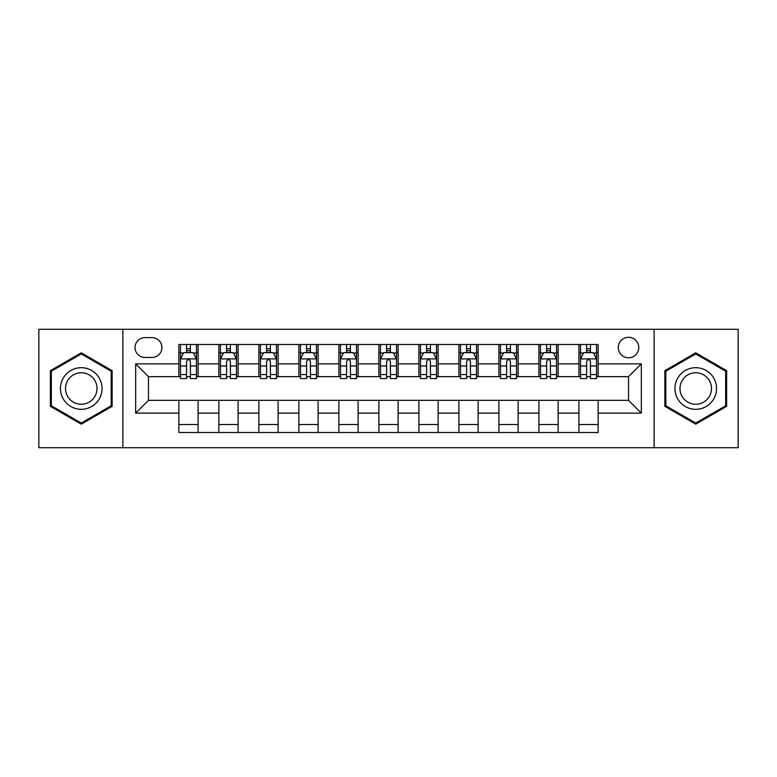 <?xml version="1.0" encoding="UTF-8"?>
<svg xmlns="http://www.w3.org/2000/svg" width="777" height="777" viewBox="0 0 777 777"><rect width="100%" height="100%" fill="white"/><g stroke="black" fill="none" stroke-linecap="round" stroke-linejoin="round"><path stroke-width="1.17" d="M628.535 337.296A10.237 10.237 0 0 0 618.288 347.533A10.237 10.237 0 0 0 628.535 357.779A10.237 10.237 0 0 0 638.772 347.533A10.237 10.237 0 0 0 628.535 337.296M654.137 447.707L738.15 447.707L738.15 329.293L654.137 329.293L654.137 447.707L122.863 447.707L122.863 329.293L38.85 329.293L38.85 447.707L122.863 447.707M144.949 357.459L151.991 357.459A9.926 9.926 0 0 0 161.907 347.533A9.926 9.926 0 0 0 151.991 337.616L144.949 337.616A9.926 9.926 0 0 0 135.023 347.533A9.926 9.926 0 0 0 144.949 357.459M654.137 329.293L122.863 329.293M178.865 413.141L135.664 413.141L135.664 363.859L178.865 363.859L178.865 376.66L148.465 376.66L148.465 400.34L178.865 400.34L178.865 432.507L598.135 432.507L598.135 400.34L628.535 400.34L628.535 376.66L598.135 376.66L598.135 363.859L641.336 363.859L641.336 413.141L598.135 413.141M598.135 363.859L598.135 344.493L178.865 344.493L178.865 363.859M578.923 344.493L578.923 376.66L580.526 376.66M586.606 376.66L590.452 376.66M596.532 376.66L598.135 376.66M578.923 376.66L556.526 376.66M538.917 344.493L538.917 376.66L540.52 376.66M546.6 376.66L550.446 376.66M538.917 376.66L516.52 376.66M498.912 344.493L498.912 376.66L500.514 376.66M506.594 376.66L510.44 376.66M498.912 376.66L476.515 376.66M458.906 344.493L458.906 376.66L460.508 376.66M466.588 376.66L470.435 376.66M458.906 376.66L436.509 376.66M418.9 344.493L418.9 376.66L420.503 376.66M426.583 376.66L430.429 376.66M418.9 376.66L396.503 376.66M378.894 344.493L378.894 376.66L380.497 376.66M386.577 376.66L390.423 376.66M378.894 376.66L356.497 376.66M338.889 344.493L338.889 376.66L340.491 376.66M346.571 376.66L350.417 376.66M338.889 376.66L316.492 376.66M298.883 344.493L298.883 376.66L300.485 376.66M306.565 376.66L310.411 376.66M298.883 376.66L276.486 376.66M258.877 344.493L258.877 376.66L260.48 376.66M266.56 376.66L270.406 376.66M258.877 376.66L236.48 376.66M218.871 344.493L218.871 376.66L220.474 376.66M226.554 376.66L230.4 376.66M218.871 376.66L196.474 376.66M178.865 376.66L180.468 376.66M186.548 376.66L190.394 376.66M178.865 400.34L198.077 400.34L198.077 432.507M598.135 400.34L198.077 400.34M198.077 344.493L198.077 376.66M178.865 352.496L180.468 352.496M186.548 352.496L190.394 352.496M196.474 352.496L198.077 352.496M178.865 424.504L198.077 424.504M218.871 400.34L218.871 432.507M238.083 344.493L238.083 376.66M218.871 352.496L220.474 352.496M226.554 352.496L230.4 352.496M236.48 352.496L238.083 352.496M238.083 400.34L238.083 432.507M218.871 424.504L238.083 424.504M258.877 400.34L258.877 432.507M278.088 400.34L278.088 432.507M258.877 424.504L278.088 424.504M278.088 344.493L278.088 376.66M258.877 352.496L260.48 352.496M266.56 352.496L270.406 352.496M276.486 352.496L278.088 352.496M298.883 400.34L298.883 432.507M318.094 400.34L318.094 432.507M298.883 424.504L318.094 424.504M318.094 344.493L318.094 376.66M298.883 352.496L300.485 352.496M306.565 352.496L310.411 352.496M316.492 352.496L318.094 352.496M338.889 400.34L338.889 432.507M358.1 400.34L358.1 432.507M338.889 424.504L358.1 424.504M358.1 344.493L358.1 376.66M338.889 352.496L340.491 352.496M346.571 352.496L350.417 352.496M356.497 352.496L358.1 352.496M378.894 400.34L378.894 432.507M398.106 400.34L398.106 432.507M378.894 424.504L398.106 424.504M398.106 344.493L398.106 376.66M378.894 352.496L380.497 352.496M386.577 352.496L390.423 352.496M396.503 352.496L398.106 352.496M418.9 400.34L418.9 432.507M438.111 400.34L438.111 432.507M418.9 424.504L438.111 424.504M438.111 344.493L438.111 376.66M418.9 352.496L420.503 352.496M426.583 352.496L430.429 352.496M436.509 352.496L438.111 352.496M458.906 400.34L458.906 432.507M478.117 400.34L478.117 432.507M458.906 424.504L478.117 424.504M478.117 344.493L478.117 376.66M458.906 352.496L460.508 352.496M466.588 352.496L470.435 352.496M476.515 352.496L478.117 352.496M498.912 400.34L498.912 432.507M518.123 400.34L518.123 432.507M498.912 424.504L518.123 424.504M518.123 344.493L518.123 376.66M498.912 352.496L500.514 352.496M506.594 352.496L510.44 352.496M516.52 352.496L518.123 352.496M538.917 400.34L538.917 432.507M558.129 400.34L558.129 432.507M538.917 424.504L558.129 424.504M558.129 344.493L558.129 376.66M538.917 352.496L540.52 352.496M546.6 352.496L550.446 352.496M556.526 352.496L558.129 352.496M578.923 400.34L578.923 432.507M578.923 424.504L598.135 424.504M578.923 352.496L580.526 352.496M586.606 352.496L590.452 352.496M596.532 352.496L598.135 352.496M148.465 376.66L135.664 363.859M148.465 400.34L135.664 413.141M641.336 363.859L628.535 376.66M641.336 413.141L628.535 400.34M81.255 424.164L112.141 406.332L112.141 370.668L81.255 352.836L50.369 370.668L50.369 406.332L81.255 424.164M726.631 370.668L695.745 352.836L664.859 370.668L664.859 406.332L695.745 424.164L726.631 406.332L726.631 370.668M190.394 348.65L186.548 348.65M196.474 374.563L190.394 374.563L190.394 378.574L196.474 378.574L196.474 359.052L193.269 352.651L183.673 352.651L180.468 359.052L180.468 378.574L186.548 378.574L186.548 374.563L180.468 374.563M180.468 359.052L180.468 344.493M196.474 359.052L196.474 344.493M186.548 352.651L186.548 344.493M190.394 344.493L190.394 352.651M190.394 374.563L190.394 361.46C189.112 358.993 187.83 358.993 186.548 361.46L186.548 374.563M230.4 348.65L226.554 348.65M236.48 374.563L230.4 374.563L230.4 378.574L236.48 378.574L236.48 359.052L233.275 352.651L223.679 352.651L220.474 359.052L220.474 378.574L226.554 378.574L226.554 374.563L220.474 374.563M220.474 359.052L220.474 344.493M236.48 359.052L236.48 344.493M226.554 352.651L226.554 344.493M230.4 344.493L230.4 352.651M230.4 374.563L230.4 361.46C229.118 358.993 227.836 358.993 226.554 361.46L226.554 374.563M270.406 348.65L266.56 348.65M276.486 374.563L270.406 374.563L270.406 378.574L276.486 378.574L276.486 359.052L273.281 352.651L263.685 352.651L260.48 359.052L260.48 378.574L266.56 378.574L266.56 374.563L260.48 374.563M260.48 359.052L260.48 344.493M276.486 359.052L276.486 344.493M266.56 352.651L266.56 344.493M270.406 344.493L270.406 352.651M270.406 374.563L270.406 361.46C269.124 358.993 267.842 358.993 266.56 361.46L266.56 374.563M310.411 348.65L306.565 348.65M316.492 374.563L310.411 374.563L310.411 378.574L316.492 378.574L316.492 359.052L313.286 352.651L303.69 352.651L300.485 359.052L300.485 378.574L306.565 378.574L306.565 374.563L300.485 374.563M300.485 359.052L300.485 344.493M316.492 359.052L316.492 344.493M306.565 352.651L306.565 344.493M310.411 344.493L310.411 352.651M310.411 374.563L310.411 361.46C309.129 358.993 307.847 358.993 306.565 361.46L306.565 374.563M350.417 348.65L346.571 348.65M356.497 374.563L350.417 374.563L350.417 378.574L356.497 378.574L356.497 359.052L353.292 352.651L343.696 352.651L340.491 359.052L340.491 378.574L346.571 378.574L346.571 374.563L340.491 374.563M340.491 359.052L340.491 344.493M356.497 359.052L356.497 344.493M346.571 352.651L346.571 344.493M350.417 344.493L350.417 352.651M350.417 374.563L350.417 361.46C349.135 358.993 347.853 358.993 346.571 361.46L346.571 374.563M99.271 378.098A20.804 20.804 0 0 0 70.853 370.483A20.804 20.804 0 0 0 63.238 398.902A20.804 20.804 0 0 0 91.657 406.517A20.804 20.804 0 0 0 99.271 378.098M94.901 380.623A15.754 15.754 0 0 0 73.378 374.864A15.754 15.754 0 0 0 67.618 396.377A15.754 15.754 0 0 0 89.132 402.136A15.754 15.754 0 0 0 94.901 380.623M81.255 423.057L51.331 405.779L51.331 371.221L81.255 353.943L111.179 371.221L111.179 405.779L81.255 423.057M695.745 409.304A20.804 20.804 0 0 0 716.549 388.5A20.804 20.804 0 0 0 695.745 367.696A20.804 20.804 0 0 0 674.941 388.5A20.804 20.804 0 0 0 695.745 409.304M695.745 404.254A15.754 15.754 0 0 0 711.499 388.5A15.754 15.754 0 0 0 695.745 372.746A15.754 15.754 0 0 0 679.992 388.5A15.754 15.754 0 0 0 695.745 404.254M665.821 371.221L695.745 353.943L725.669 371.221L725.669 405.779L695.745 423.057L665.821 405.779L665.821 371.221M390.423 348.65L386.577 348.65M396.503 374.563L390.423 374.563L390.423 378.574L396.503 378.574L396.503 359.052L393.298 352.651L383.702 352.651L380.497 359.052L380.497 378.574L386.577 378.574L386.577 374.563L380.497 374.563M380.497 359.052L380.497 344.493M396.503 359.052L396.503 344.493M386.577 352.651L386.577 344.493M390.423 344.493L390.423 352.651M390.423 374.563L390.423 361.46C389.141 358.993 387.859 358.993 386.577 361.46L386.577 374.563M430.429 348.65L426.583 348.65M436.509 374.563L430.429 374.563L430.429 378.574L436.509 378.574L436.509 359.052L433.304 352.651L423.708 352.651L420.503 359.052L420.503 378.574L426.583 378.574L426.583 374.563L420.503 374.563M420.503 359.052L420.503 344.493M436.509 359.052L436.509 344.493M426.583 352.651L426.583 344.493M430.429 344.493L430.429 352.651M430.429 374.563L430.429 361.46C429.147 358.993 427.865 358.993 426.583 361.46L426.583 374.563M470.435 348.65L466.588 348.65M476.515 374.563L470.435 374.563L470.435 378.574L476.515 378.574L476.515 359.052L473.31 352.651L463.714 352.651L460.508 359.052L460.508 378.574L466.588 378.574L466.588 374.563L460.508 374.563M460.508 359.052L460.508 344.493M476.515 359.052L476.515 344.493M466.588 352.651L466.588 344.493M470.435 344.493L470.435 352.651M470.435 374.563L470.435 361.46C469.153 358.993 467.871 358.993 466.588 361.46L466.588 374.563M510.44 348.65L506.594 348.65M516.52 374.563L510.44 374.563L510.44 378.574L516.52 378.574L516.52 359.052L513.315 352.651L503.719 352.651L500.514 359.052L500.514 378.574L506.594 378.574L506.594 374.563L500.514 374.563M500.514 359.052L500.514 344.493M516.52 359.052L516.52 344.493M506.594 352.651L506.594 344.493M510.44 344.493L510.44 352.651M510.44 374.563L510.44 361.46C509.158 358.993 507.876 358.993 506.594 361.46L506.594 374.563M550.446 348.65L546.6 348.65M556.526 374.563L550.446 374.563L550.446 378.574L556.526 378.574L556.526 359.052L553.321 352.651L543.725 352.651L540.52 359.052L540.52 378.574L546.6 378.574L546.6 374.563L540.52 374.563M540.52 359.052L540.52 344.493M556.526 359.052L556.526 344.493M546.6 352.651L546.6 344.493M550.446 344.493L550.446 352.651M550.446 374.563L550.446 361.46C549.164 358.993 547.882 358.993 546.6 361.46L546.6 374.563M590.452 348.65L586.606 348.65M596.532 374.563L590.452 374.563L590.452 378.574L596.532 378.574L596.532 359.052L593.327 352.651L583.731 352.651L580.526 359.052L580.526 378.574L586.606 378.574L586.606 374.563L580.526 374.563M580.526 359.052L580.526 344.493M596.532 359.052L596.532 344.493M586.606 352.651L586.606 344.493M590.452 344.493L590.452 352.651M590.452 374.563L590.452 361.46C589.17 358.993 587.888 358.993 586.606 361.46L586.606 374.563M218.871 413.141L198.077 413.141M218.871 363.859L198.077 363.859M258.877 363.859L238.083 363.859M258.877 413.141L238.083 413.141M298.883 363.859L278.088 363.859M298.883 413.141L278.088 413.141M338.889 363.859L318.094 363.859M338.889 413.141L318.094 413.141M378.894 363.859L358.1 363.859M378.894 413.141L358.1 413.141M418.9 363.859L398.106 363.859M418.9 413.141L398.106 413.141M458.906 363.859L438.111 363.859M458.906 413.141L438.111 413.141M498.912 363.859L478.117 363.859M498.912 413.141L478.117 413.141M538.917 363.859L518.123 363.859M538.917 413.141L518.123 413.141M578.923 363.859L558.129 363.859M578.923 413.141L558.129 413.141M196.396 358.896L180.546 358.896M180.468 353.04L183.479 353.04M193.463 353.04L196.474 353.04M186.548 365.986L180.468 365.986M196.474 365.986L190.394 365.986M190.394 350.689L186.548 350.689M236.402 358.896L220.551 358.896M220.474 353.04L223.485 353.04M233.469 353.04L236.48 353.04M226.554 365.986L220.474 365.986M236.48 365.986L230.4 365.986M230.4 350.689L226.554 350.689M276.408 358.896L260.557 358.896M260.48 353.04L263.49 353.04M273.475 353.04L276.486 353.04M266.56 365.986L260.48 365.986M276.486 365.986L270.406 365.986M270.406 350.689L266.56 350.689M316.414 358.896L300.563 358.896M300.485 353.04L303.496 353.04M313.481 353.04L316.492 353.04M306.565 365.986L300.485 365.986M316.492 365.986L310.411 365.986M310.411 350.689L306.565 350.689M356.42 358.896L340.569 358.896M340.491 353.04L343.502 353.04M353.486 353.04L356.497 353.04M346.571 365.986L340.491 365.986M356.497 365.986L350.417 365.986M350.417 350.689L346.571 350.689M396.425 358.896L380.575 358.896M380.497 353.04L383.508 353.04M393.492 353.04L396.503 353.04M386.577 365.986L380.497 365.986M396.503 365.986L390.423 365.986M390.423 350.689L386.577 350.689M436.431 358.896L420.58 358.896M420.503 353.04L423.514 353.04M433.498 353.04L436.509 353.04M426.583 365.986L420.503 365.986M436.509 365.986L430.429 365.986M430.429 350.689L426.583 350.689M476.437 358.896L460.586 358.896M460.508 353.04L463.519 353.04M473.504 353.04L476.515 353.04M466.588 365.986L460.508 365.986M476.515 365.986L470.435 365.986M470.435 350.689L466.588 350.689M516.443 358.896L500.592 358.896M500.514 353.04L503.525 353.04M513.51 353.04L516.52 353.04M506.594 365.986L500.514 365.986M516.52 365.986L510.44 365.986M510.44 350.689L506.594 350.689M556.449 358.896L540.598 358.896M540.52 353.04L543.531 353.04M553.515 353.04L556.526 353.04M546.6 365.986L540.52 365.986M556.526 365.986L550.446 365.986M550.446 350.689L546.6 350.689M596.454 358.896L580.604 358.896M580.526 353.04L583.537 353.04M593.521 353.04L596.532 353.04M586.606 365.986L580.526 365.986M596.532 365.986L590.452 365.986M590.452 350.689L586.606 350.689"/></g></svg>
